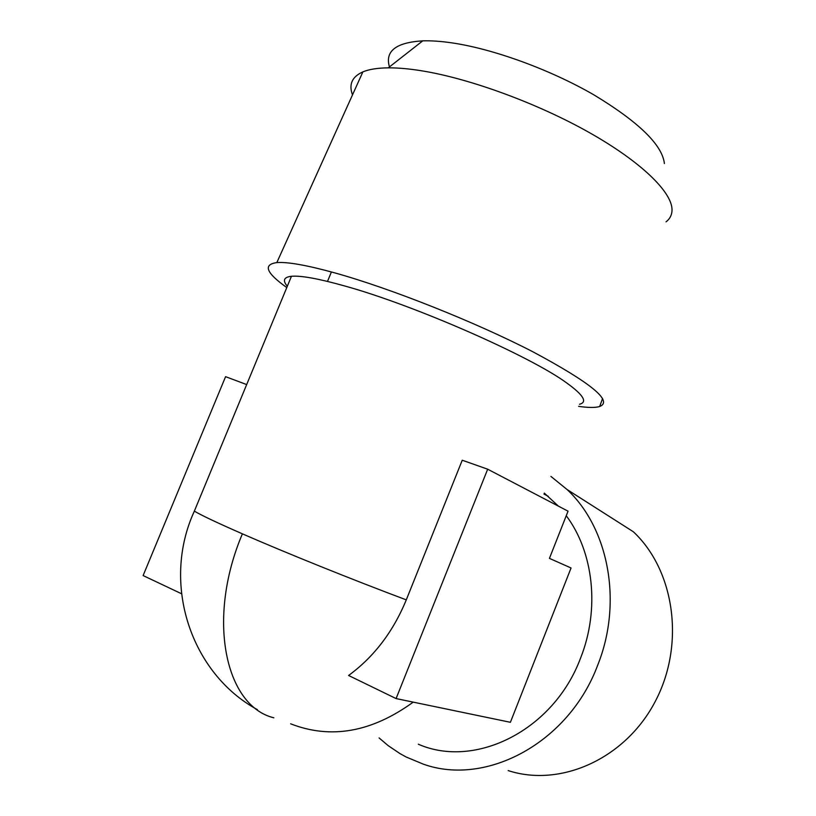 <?xml version="1.0" encoding="UTF-8"?>
<svg xmlns="http://www.w3.org/2000/svg" width="816" height="816" viewBox="0 0 816 816"><rect width="100%" height="100%" fill="white"/><g stroke="black" fill="none" stroke-linecap="round" stroke-linejoin="round"><path stroke-width="1.22" d="M181.448 593.711L143.116 575.566L225.583 376.666L246.677 384.571M389.446 66.922C384.826 51.163 395.923 42.473 422.749 40.851C431.287 40.596 441.099 41.279 452.197 42.911C493.762 49.021 550.667 69.819 594.109 94.993C638.877 122.125 662.306 144.983 664.397 163.557M666.04 221.85C670.181 218.647 672.17 214.435 672.007 209.222C671.425 191.658 641.203 161.935 589.672 132.773C538.213 103.663 470.557 78.764 422.219 70.89C409.326 68.789 398.004 67.769 388.263 67.85C377.512 67.963 369.046 69.309 362.885 71.879C352.063 76.724 348.605 84.385 352.502 94.88M578.656 406.368C588.367 407.745 595.374 407.796 599.678 406.521C613.265 401.146 590.978 382.888 532.797 351.747C475.249 322.034 390.109 288.17 334.203 272.728C306.571 265.149 287.446 261.773 276.828 262.599C262.793 264.537 266.108 272.86 286.783 287.558M579.482 404.267C587.765 402.176 583.511 395.077 566.722 382.969C530.716 356.368 414.089 305.021 344.189 285.824C318.434 278.623 300.849 275.441 291.445 276.287C283.795 277.154 282.428 280.469 287.324 286.253M462.244 460.224L406.286 599.862C393.149 631.747 373.922 656.951 348.585 675.475L396.086 698.578L487.672 469.2L462.244 460.224M508.184 770.59C560.439 787.685 625.362 758.89 655.279 701.393C685.522 644.079 674.434 570.129 633.338 531.757L567.1 489.549L550.922 476.411M544.313 493.109L558.419 506.144M566.253 515.722C593.497 551.973 600.086 609.062 580.594 658.012C553.85 730.208 475.249 769.253 418.312 744.202M379.073 737.929L388.141 745.61L399.911 753.556L406.133 756.993L423.229 764.113C486.091 786.818 568.915 742.774 597.73 665.091C623.016 601.973 608.379 527.972 567.1 489.549M396.086 698.578L510.398 722.303L571.057 567.977L549.433 558.379L568.048 511.173L487.672 469.2M273.839 717.794C225.451 706.146 206.142 619.16 242.393 533.837C217.739 523.046 201.725 515.477 194.351 511.132C160.854 583.899 191.077 673.608 257.377 709.634M406.286 599.862C353.705 580.196 285.6 552.748 242.393 533.837M413.222 702.127C371.637 732.268 330.766 739.49 290.618 723.802M602.565 398.494L599.678 406.521M194.351 511.132L291.445 276.287M543.946 494.027L548.219 496.291M327.512 281.418L331.408 271.952M422.749 40.851L388.263 67.85M362.885 71.879L276.828 262.599"/></g></svg>
